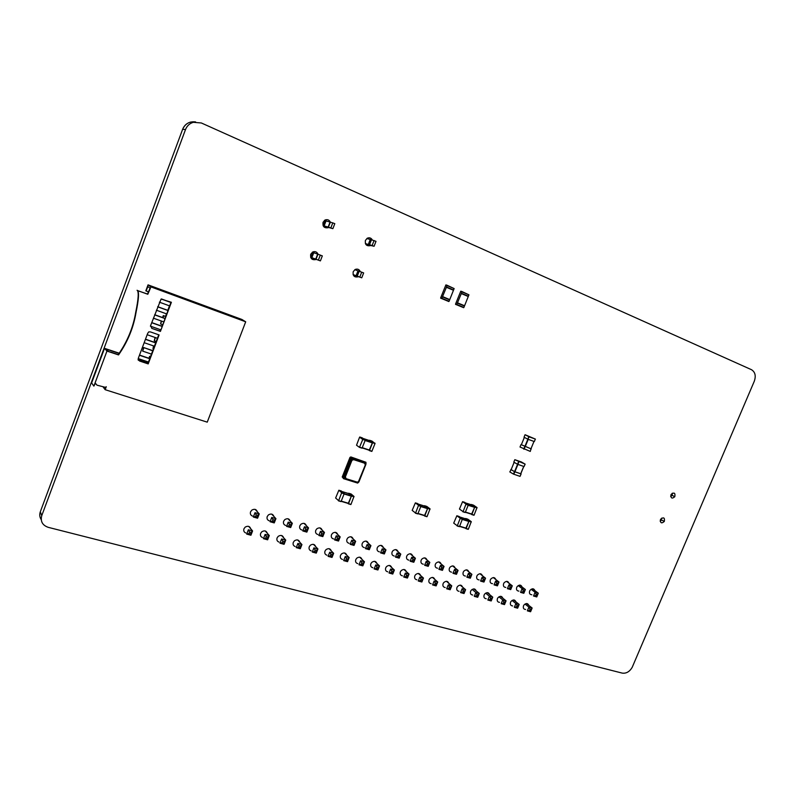 <?xml version="1.0" encoding="UTF-8"?>
<svg xmlns="http://www.w3.org/2000/svg" width="795" height="795" viewBox="0 0 795 795"><rect width="100%" height="100%" fill="white"/><g stroke="black" fill="none" stroke-linecap="round" stroke-linejoin="round"><path stroke-width="1.19" d="M182.631 129.307L40.316 511.781L182.631 129.307L185.513 129.555L41.747 515.667C40.287 521.381 42.443 525.276 48.217 527.333L622.167 673.097C626.202 673.683 629.541 671.775 632.174 667.383L754.286 381.252C756.134 375.846 755.18 371.981 751.434 369.675L201.354 122.977L190.561 122.082L195.6 121.923C189.508 121.198 185.185 123.662 182.631 129.307C184.132 125.56 186.775 123.155 190.561 122.082M185.513 129.555C187.024 125.779 189.697 123.344 193.513 122.261M342.496 559.451C340.568 558.845 339.902 557.494 340.498 555.387L341.462 553.976C343.967 552.316 345.726 552.714 346.749 555.188M357.81 563.635C355.862 563.069 355.186 561.717 355.782 559.591L356.697 558.229C359.171 556.54 360.92 556.917 361.944 559.372M372.895 567.769C370.937 567.232 370.251 565.891 370.848 563.744L371.722 562.433C374.167 560.704 375.906 561.061 376.929 563.506M416.888 579.784C414.901 579.346 414.205 578.044 414.801 575.858L415.547 574.686C417.912 572.867 419.611 573.155 420.644 575.55M402.429 575.838C400.451 575.371 399.756 574.05 400.362 571.873L401.147 570.651C403.532 568.872 405.251 569.18 406.275 571.585M387.771 571.834C385.794 571.327 385.108 569.995 385.704 567.839L386.539 566.567C388.954 564.818 390.683 565.156 391.706 567.57M512.676 605.949C510.658 605.711 509.953 604.478 510.559 602.242L511.036 601.408C513.232 599.37 514.862 599.51 515.915 601.835M499.538 602.362C497.521 602.103 496.825 600.851 497.432 598.625L497.938 597.741C500.164 595.733 501.794 595.902 502.847 598.228M459.073 591.311C457.055 590.963 456.35 589.681 456.956 587.475L457.582 586.442C459.878 584.534 461.537 584.762 462.581 587.117M472.747 595.038C470.729 594.73 470.024 593.458 470.63 591.242L471.216 590.258C473.482 588.32 475.142 588.519 476.185 590.864M486.232 598.724C484.215 598.436 483.509 597.184 484.125 594.958L484.662 594.024C486.908 592.056 488.557 592.235 489.601 594.571M431.148 583.679C429.141 583.272 428.445 581.98 429.052 579.784L429.747 578.651C432.092 576.812 433.782 577.081 434.815 579.456M445.2 587.525C443.193 587.147 442.497 585.855 443.103 583.649L443.759 582.576C446.075 580.698 447.754 580.946 448.797 583.311M349.084 543.303C347.067 542.737 346.352 541.365 346.958 539.179L347.942 537.748C350.416 536.118 352.165 536.536 353.189 538.98M364.368 547.606C362.331 547.079 361.616 545.718 362.212 543.512L363.156 542.12C365.601 540.471 367.34 540.858 368.363 543.293M379.424 551.849C377.377 551.362 376.651 550.001 377.257 547.785L378.152 546.443C380.576 544.754 382.296 545.122 383.329 547.536M394.27 556.033C392.213 555.576 391.488 554.224 392.094 551.988L392.939 550.706C395.334 548.987 397.043 549.325 398.076 551.73M437.558 568.216C435.481 567.859 434.746 566.547 435.352 564.281L436.077 563.128C438.393 561.32 440.072 561.598 441.106 563.963M423.338 564.212C421.261 563.824 420.525 562.502 421.131 560.236L421.897 559.044C424.242 557.265 425.931 557.563 426.965 559.938M408.908 560.147C406.841 559.73 406.106 558.388 406.712 556.142L407.517 554.9C409.892 553.151 411.591 553.469 412.625 555.864M465.433 576.057C463.346 575.759 462.601 574.467 463.217 572.191L463.853 571.138C466.128 569.26 467.788 569.498 468.821 571.844M451.59 572.162C449.513 571.834 448.768 570.532 449.384 568.256L450.059 567.163C452.355 565.315 454.024 565.573 455.058 567.928M518.926 591.112C516.839 590.923 516.104 589.681 516.72 587.386L517.197 586.541C519.393 584.524 521.013 584.673 522.057 586.988M505.819 587.426C503.732 587.217 502.997 585.955 503.613 583.659L504.129 582.765C506.345 580.777 507.965 580.956 509.019 583.272M479.077 579.903C476.99 579.635 476.255 578.353 476.861 576.067L477.457 575.063C479.713 573.155 481.363 573.364 482.406 575.709M492.542 583.689C490.455 583.451 489.71 582.179 490.326 579.883L490.883 578.939C493.119 576.991 494.758 577.18 495.802 579.515M660.446 519.632L660.665 519.205C663.686 516.909 664.898 517.654 664.322 521.441C661.569 523.746 660.277 523.15 660.446 519.632M525.624 609.487C523.617 609.278 522.911 608.056 523.517 605.81L523.955 605.035C526.141 602.958 527.751 603.077 528.804 605.393M531.855 594.749C529.778 594.59 529.043 593.358 529.649 591.053L530.096 590.258C532.262 588.211 533.872 588.34 534.926 590.645M326.964 555.198C325.056 554.562 324.4 553.201 324.986 551.114L326 549.653C328.534 548.023 330.313 548.451 331.326 550.945M333.582 538.931C331.575 538.334 330.869 536.953 331.475 534.777L332.499 533.306C335.013 531.706 336.772 532.143 337.796 534.608M670.96 494.818L671.189 494.371C674.22 492.115 675.422 492.89 674.806 496.706C672.063 498.982 670.781 498.356 670.96 494.818M370.689 245.476L370.47 245.595C366.575 246.361 364.895 244.631 365.412 240.398L367.399 238.172C369.556 237.347 371.205 237.963 372.358 240.02M367.638 238.063L368.135 238.957M366.604 244.095L365.879 244.482M358.485 276.68L358.356 276.749C354.421 277.644 352.702 275.954 353.199 271.701L355.097 269.525C357.462 268.581 359.191 269.286 360.294 271.612M355.703 269.257L356.15 270.181M354.381 275.11L353.517 275.507M301.871 529.997C299.914 529.321 299.228 527.92 299.824 525.793L300.947 524.223C303.521 522.693 305.31 523.18 306.323 525.684M285.653 525.425C283.726 524.71 283.06 523.299 283.646 521.202L284.829 519.592C287.422 518.082 289.231 518.588 290.245 521.122M269.197 520.775C267.299 520.019 266.643 518.608 267.229 516.531L268.452 514.882C271.095 513.401 272.914 513.938 273.927 516.502M262.469 537.539C260.671 536.754 260.064 535.373 260.641 533.385L261.843 531.746C264.516 530.225 266.355 530.762 267.349 533.356M278.956 542.061C277.127 541.316 276.501 539.934 277.087 537.907L278.24 536.327C280.873 534.777 282.692 535.283 283.696 537.847M295.193 546.513C293.335 545.797 292.699 544.416 293.295 542.379L294.389 540.829C296.992 539.258 298.801 539.735 299.804 542.269M317.841 534.498C315.863 533.862 315.168 532.471 315.764 530.315L316.847 528.794C319.381 527.234 321.16 527.691 322.174 530.186M311.193 550.885C309.315 550.21 308.669 548.838 309.255 546.771L310.308 545.281C312.872 543.671 314.671 544.128 315.685 546.642M328.733 227.41L328.206 227.698C324.241 228.334 322.522 226.525 323.048 222.282L325.225 219.957C327.49 219.211 329.19 219.927 330.322 222.113M325.562 219.817L326.179 220.712M324.648 226.356L323.803 226.744M316.281 259.359L315.963 259.528C311.958 260.283 310.199 258.524 310.696 254.261L312.783 251.965C315.208 251.121 316.976 251.896 318.079 254.271M313.548 251.697L314.164 252.8M312.395 257.968L311.262 258.425M245.734 532.948C243.966 532.133 243.379 530.742 243.956 528.784L245.198 527.105C247.921 525.614 249.769 526.181 250.763 528.804M252.482 516.054C250.624 515.269 249.978 513.848 250.564 511.801L251.836 510.112C254.519 508.651 256.358 509.227 257.361 511.811M311.531 258.733L311.878 257.779L320.395 260.889L315.744 259.1L317.672 254.122L312.306 252.244M323.267 225.959L332.866 228.672L328.146 227.042L330.084 222.043L324.33 220.503M323.853 226.794L324.082 226.197M310.666 257.341L311.878 257.779M374.087 246.261L369.407 244.641L371.464 239.772L376.005 241.342L374.087 246.261L370.629 245.476M371.315 239.742L366.843 238.52M365.452 243.717L370.182 245.347M369.407 244.641L368.721 244.661L370.619 239.792M365.372 243.518L368.721 244.661M353.109 274.623L357.998 276.501M358.436 276.67L361.745 277.813L363.653 272.914L354.828 269.684M353.079 274.563L361.745 277.813M310.626 257.242L315.744 259.1M320.395 260.889L322.333 255.891L317.672 254.122M332.866 228.672L334.814 223.643L330.084 222.043M323.108 225.631L328.146 227.042M372.159 245.436L374.087 240.507M359.807 277.028L361.725 272.119M318.378 260.064L320.315 255.066M330.869 227.817L332.817 222.789M390.653 569.011L391.836 571.068L393.237 571.456L394.38 570.035L392.76 574.04L389.043 573.026L390.653 569.011L394.38 570.035L389.401 565.444M377.903 569.975L374.127 568.942L375.747 564.907L379.523 565.941L377.903 569.975L377.734 568.882L376.323 568.495L376.929 566.974L378.35 567.362L377.734 568.882M378.35 567.362L379.523 565.941L374.644 561.34M345.278 556.51L346.471 558.607L347.932 559.004L349.164 557.573L347.534 561.668L343.639 560.604L345.278 556.51L349.164 557.573L344.503 552.972M358.992 564.808L360.622 560.733L364.458 561.787L362.828 565.851L358.992 564.808L361.198 564.351L361.805 562.82L363.245 563.218L362.639 564.738L361.198 564.351M363.245 563.218L364.458 561.787L359.678 557.186M328.067 556.351L329.716 552.217L333.652 553.3L332.012 557.424L328.067 556.351L330.283 555.874L330.909 554.324L332.38 554.731L331.763 556.281L330.283 555.874M332.38 554.731L333.652 553.3L329.11 548.699M250.922 535.244L246.669 534.081L248.348 529.788L252.591 530.961L250.922 535.244L250.514 534.021L248.924 533.584L249.55 531.974L251.141 532.412L250.514 534.021M251.141 532.412L252.591 530.961L248.726 526.409M263.443 538.672L265.113 534.409L269.296 535.562L267.627 539.815L263.443 538.672L265.679 538.175L266.305 536.575L267.885 537.013L267.259 538.603L265.679 538.175M267.885 537.013L269.296 535.562L265.282 530.99M279.959 543.194L281.619 538.96L285.743 540.093L284.083 544.317L279.959 543.194L282.195 542.697L282.821 541.117L284.372 541.534L283.745 543.124L282.195 542.697M284.372 541.534L285.743 540.093L281.579 535.512M316.271 553.121L312.266 552.028L313.916 547.864L317.921 548.967L316.271 553.121L315.993 551.959L314.492 551.551L315.108 549.991L316.609 550.398L315.993 551.959M316.609 550.398L317.921 548.967L313.488 544.366M300.291 548.749L296.237 547.636L297.887 543.442L301.951 544.565L300.291 548.749L299.993 547.576L298.463 547.159L299.089 545.579L300.609 546.006L299.993 547.576M300.609 546.006L301.951 544.565L297.648 539.964M288.227 522.146L289.43 524.293L290.98 524.73L292.341 523.309L290.682 527.542L286.558 526.389L288.227 522.146L292.341 523.309L287.989 518.777M304.475 526.757L305.668 528.894L307.198 529.321L308.53 527.91L306.87 532.113L302.806 530.971L304.475 526.757L308.53 527.91L304.038 523.368M334.596 539.934L336.245 535.79L340.18 536.903L338.531 541.037L334.596 539.934L336.822 539.447L337.438 537.897L338.918 538.314L338.302 539.865L336.822 539.447M338.918 538.314L340.18 536.903L335.44 532.352M318.815 535.482L320.474 531.308L324.469 532.441L322.82 536.605L318.815 535.482L321.051 534.995L321.667 533.425L323.168 533.852L322.551 535.423L321.051 534.995M323.168 533.852L324.469 532.441L319.858 527.89M382.196 548.848L383.379 550.915L384.8 551.313L385.963 549.911L384.343 553.956L380.566 552.893L382.196 548.848L385.963 549.911L380.914 545.37M365.462 548.639L367.101 544.555L370.927 545.638L369.287 549.713L365.462 548.639L367.678 548.162L368.294 546.632L369.725 547.039L369.109 548.57L367.678 548.162M369.725 547.039L370.927 545.638L365.968 541.097M351.778 540.202L352.97 542.299L354.431 542.707L355.663 541.306L354.023 545.41L350.138 544.317L351.778 540.202L355.663 541.306L350.814 536.754M399.179 558.14L395.463 557.096L397.083 553.072L400.799 554.125L399.179 558.14L399.05 557.027L397.659 556.639L398.265 555.129L399.656 555.526L399.05 557.027M399.656 555.526L400.799 554.125L395.652 549.593M255.006 512.705L256.219 514.882L257.809 515.339L259.25 513.908L257.57 518.211L253.327 517.018L255.006 512.705L259.25 513.908L255.185 509.406M270.071 521.739L271.741 517.456L275.925 518.648L274.245 522.911L270.071 521.739L272.317 521.232L272.953 519.622L274.514 520.069L273.887 521.669L272.317 521.232M274.514 520.069L275.925 518.648L271.711 514.127M512.05 600.454L515.905 603.534L517.058 605.482L518.29 605.82L519.195 604.438L517.634 608.195L514.345 607.291L515.905 603.534L519.195 604.438L513.55 599.947M498.932 596.826L502.728 599.907L503.891 601.865L505.143 602.203L506.067 600.821L504.507 604.597L501.168 603.693L502.728 599.907L506.067 600.821L500.482 596.32M472.16 589.413L475.857 592.494L477.02 594.481L478.302 594.829L479.286 593.438L477.706 597.274L474.277 596.339L475.857 592.494L479.286 593.438L473.82 588.906M487.812 600.036L489.959 599.629L490.545 598.198L489.382 596.23L492.761 597.154L491.191 600.96L487.812 600.036L489.382 596.23L485.636 593.149M490.545 598.198L491.817 598.546L492.761 597.154L487.236 592.633M507.389 588.658L508.949 584.862L512.278 585.806L510.718 589.592L507.389 588.658L509.525 588.24L510.112 586.819L511.364 587.167L510.778 588.588L509.525 588.24M511.364 587.167L512.278 585.806L506.554 581.364M494.053 584.891L495.633 581.075L499.002 582.029L497.432 585.845L494.053 584.891L496.199 584.474L496.796 583.043L498.058 583.401L497.471 584.832L496.199 584.474M498.058 583.401L499.002 582.029L493.327 577.577M482.128 577.24L483.29 579.217L484.572 579.585L485.546 578.204L483.966 582.049L480.548 581.085L482.128 577.24L485.546 578.204L479.941 573.742M518.201 585.607L522.096 588.598L523.259 590.536L524.491 590.884L525.386 589.522L523.826 593.289L520.536 592.364L522.096 588.598L525.386 589.522L519.592 585.1M426.219 561.35L427.402 563.377L428.753 563.764L429.837 562.383L428.227 566.338L424.619 565.315L426.219 561.35L429.837 562.383L424.52 557.861M440.49 565.404L441.662 567.421L443.004 567.799L444.057 566.418L442.457 570.343L438.89 569.339L440.49 565.404L444.057 566.418L438.651 561.916M436.117 585.895L432.55 584.921L434.14 580.996L437.717 581.98L436.117 585.895L436.058 584.862L434.716 584.494L435.312 583.023L436.654 583.391L436.058 584.862M436.654 583.391L437.717 581.98L432.47 577.409M419.849 577.061L421.022 579.088L422.384 579.466L423.467 578.054L421.867 582L418.25 581.006L419.849 577.061L423.467 578.054L418.309 573.473M448.241 584.881L449.404 586.889L450.725 587.257L451.759 585.855L450.169 589.741L446.651 588.777L448.241 584.881L451.759 585.855L446.442 581.294M456.479 574.298L452.961 573.304L454.561 569.409L458.079 570.403L456.479 574.298L456.449 573.245L455.137 572.877L455.734 571.406L457.055 571.784L456.449 573.245M457.055 571.784L458.079 570.403L452.603 565.911M464.032 593.537L460.553 592.583L462.143 588.717L465.612 589.671L464.032 593.537L464.022 592.523L462.71 592.166L463.306 590.715L464.608 591.073L464.022 592.523M464.608 591.073L465.612 589.671L460.226 585.13M466.854 577.22L468.434 573.344L471.902 574.328L470.322 578.204L466.854 577.22L469.01 576.792L469.607 575.341L470.908 575.709L470.312 577.16L469.01 576.792M470.908 575.709L471.902 574.328L466.357 569.846M405.351 573.066L406.533 575.113L407.915 575.491L409.028 574.079L407.418 578.044L403.741 577.041L405.351 573.066L409.028 574.079L403.959 569.488M411.75 557.245L412.933 559.282L414.314 559.67L415.417 558.279L413.807 562.264L410.141 561.23L411.75 557.245L415.417 558.279L410.18 553.757M531.12 589.284L535.065 592.275L536.228 594.213L537.44 594.561L538.314 593.199L536.754 596.936L533.515 596.021L535.065 592.275L538.314 593.199L532.471 588.797M524.998 604.041L528.894 607.112L530.046 609.049L531.269 609.387L532.143 608.016L530.593 611.743L527.343 610.848L528.894 607.112L532.143 608.016L526.439 603.534M389.043 573.026L391.229 572.579L391.836 571.068M392.76 574.04L392.631 572.957L391.229 572.579M393.237 571.456L392.631 572.957M374.127 568.942L376.323 568.495M375.747 564.907L376.929 566.974M347.534 561.668L347.316 560.545L345.855 560.147L346.471 558.607M347.932 559.004L347.316 560.545M343.639 560.604L345.855 560.147M360.622 560.733L361.805 562.82M362.828 565.851L362.639 564.738M329.716 552.217L330.909 554.324M332.012 557.424L331.763 556.281M246.669 534.081L248.924 533.584M248.348 529.788L249.55 531.974M265.113 534.409L266.305 536.575M267.627 539.815L267.259 538.603M281.619 538.96L282.821 541.117M284.083 544.317L283.745 543.124M312.266 552.028L314.492 551.551M313.916 547.864L315.108 549.991M296.237 547.636L298.463 547.159M297.887 543.442L299.089 545.579M290.682 527.542L290.354 526.32L288.804 525.883L289.43 524.293M290.98 524.73L290.354 526.32M286.558 526.389L288.804 525.883M306.87 532.113L306.572 530.901L305.051 530.474L305.668 528.894M307.198 529.321L306.572 530.901M302.806 530.971L305.051 530.474M336.245 535.79L337.438 537.897M338.531 541.037L338.302 539.865M320.474 531.308L321.667 533.425M322.82 536.605L322.551 535.423M380.566 552.893L382.773 552.436L383.379 550.915M384.343 553.956L384.184 552.833L382.773 552.436M384.8 551.313L384.184 552.833M367.101 544.555L368.294 546.632M369.287 549.713L369.109 548.57M350.138 544.317L352.364 543.84L352.97 542.299M354.023 545.41L353.815 544.247L352.364 543.84M354.431 542.707L353.815 544.247M395.463 557.096L397.659 556.639M397.083 553.072L398.265 555.129M257.57 518.211L257.173 516.949L255.583 516.502L256.219 514.882M257.809 515.339L257.173 516.949M253.327 517.018L255.583 516.502M271.741 517.456L272.953 519.622M274.245 522.911L273.887 521.669M514.345 607.291L516.472 606.893L517.058 605.482M517.634 608.195L517.704 607.231L516.472 606.893M518.29 605.82L517.704 607.231M504.507 604.597L504.557 603.624L503.305 603.286L503.891 601.865M505.143 602.203L504.557 603.624M501.168 603.693L503.305 603.286M477.706 597.274L477.716 596.27L476.424 595.922L477.02 594.481M478.302 594.829L477.716 596.27M474.277 596.339L476.424 595.922M491.191 600.96L491.221 599.977L489.959 599.629M491.817 598.546L491.221 599.977M508.949 584.862L510.112 586.819M510.718 589.592L510.778 588.588M495.633 581.075L496.796 583.043M497.432 585.845L497.471 584.832M483.966 582.049L483.986 581.026L482.704 580.658L483.29 579.217M484.572 579.585L483.986 581.026M480.548 581.085L482.704 580.658M520.536 592.364L522.673 591.947L523.259 590.536M523.826 593.289L523.905 592.295L522.673 591.947M524.491 590.884L523.905 592.295M428.227 566.338L428.157 565.255L426.796 564.867L427.402 563.377M428.753 563.764L428.157 565.255M424.619 565.315L426.796 564.867M442.457 570.343L442.398 569.28L441.066 568.902L441.662 567.421M443.004 567.799L442.398 569.28M438.89 569.339L441.066 568.902M432.55 584.921L434.716 584.494M434.14 580.996L435.312 583.023M418.25 581.006L420.426 580.579L421.022 579.088M421.867 582L421.777 580.946L420.426 580.579M422.384 579.466L421.777 580.946M446.651 588.777L448.807 588.35L449.404 586.889M450.169 589.741L450.129 588.717L448.807 588.35M450.725 587.257L450.129 588.717M452.961 573.304L455.137 572.877M454.561 569.409L455.734 571.406M460.553 592.583L462.71 592.166M462.143 588.717L463.306 590.715M468.434 573.344L469.607 575.341M470.322 578.204L470.312 577.16M407.418 578.044L407.308 576.981L405.927 576.604L406.533 575.113M407.915 575.491L407.308 576.981M403.741 577.041L405.927 576.604M413.807 562.264L413.708 561.171L412.327 560.783L412.933 559.282M414.314 559.67L413.708 561.171M410.141 561.23L412.327 560.783M533.515 596.021L535.641 595.614L536.228 594.213M536.754 596.936L536.854 595.962L535.641 595.614M537.44 594.561L536.854 595.962M527.343 610.848L529.47 610.451L530.046 609.049M530.593 611.743L530.682 610.789L529.47 610.451M531.269 609.387L530.682 610.789M670.722 496.497L672.093 495.315L672.431 493.168M670.702 496.209L672.182 493.317M664.322 521.441L661.629 519.99L660.198 521.212M661.738 518.092L660.188 520.924M157.41 338.282L147.164 334.715M159.984 331.088L160.501 329.716M161.842 326.169L162.438 324.579M155.442 337.597L154.24 340.787L155.731 341.293L155.254 342.566M154.24 340.787L155.075 337.468M153.942 346.044L152.978 348.608L153.465 348.776M152.978 348.608L153.564 345.914M154.876 342.436L155.353 341.164M150.444 356.796L149.301 358.376M148.923 358.257L149.649 356.339L150.503 356.627M147.989 361.874L147.582 362.937L138.111 359.757M138.072 359.539L147.284 362.629L147.612 361.745M105.198 387.533L106.262 386.728L105.159 389.689L207.247 422.155L245.695 321.796L241.889 319.461L148.049 284.858L145.823 290.811L148.665 291.964M162.568 317.543L163.293 315.595L165.519 316.39L166.473 313.846M167.795 310.348L169.484 305.846M165.589 316.549L163.621 315.853L162.935 317.682M161.643 321.11L160.58 323.933L162.548 324.628M160.58 323.933L161.276 320.981M119.21 353.427L106.321 349.144L108.229 351.31L110.843 352.354L106.947 351.092L104.523 348.329L91.624 382.971L93.89 386.112L106.947 351.092M137.913 290.771L147.492 294.031L150.086 288.178L147.81 286.568L146.131 291.04M104.523 348.329L119.339 353.258M148.049 284.858L150.961 286.896L147.81 294.269L137.376 290.503C139.254 291.735 138.797 299.099 136.005 312.604C133.5 327.679 127.687 341.79 118.544 354.928L110.843 352.354M245.695 321.796L150.961 286.896M105.159 389.689L103.261 387.175M105.636 387.404L97.03 385.187L95.4 383.25L93.89 386.112M167.904 310.388L157.688 306.701M157.648 306.81L167.864 310.497M170.915 302.398L161.494 298.96M161.286 299L170.875 302.498M169.603 305.886L159.388 302.18M164.903 318.378L154.677 314.731M154.627 314.85L164.853 318.507M163.611 321.816L153.375 318.179M161.951 326.208L151.726 322.591M151.666 322.72L161.902 326.338M166.592 313.886L156.367 310.209M160.62 329.756L150.404 326.159M145.425 339.356L155.681 342.893M154.429 346.213L144.173 342.695M155.74 342.734L145.485 339.197M143.885 347.803L142.643 351.112L143.577 347.514L152.7 350.814M151.457 354.103L142.643 351.112M143.577 347.514L152.759 350.645M148.476 362.033L138.201 358.585M139.453 355.256L149.718 358.724M160.421 331.406L151.805 328.385L150.633 325.503L161.087 299.069L171.392 302.279L160.421 331.406L171.014 302.14M151.805 328.385L160.103 331.127M110.575 352.046L118.266 354.62C127.399 341.502 133.212 327.411 135.707 312.346C138.489 298.86 138.946 291.507 137.078 290.274L137.833 290.662M147.661 333.413L148.735 331.893L150.474 331.922L159.099 334.934L148.198 363.901L139.542 361.01L138.36 358.167L147.661 333.413M138.32 360.205L147.89 363.593L158.722 334.804M149.788 358.545L139.523 355.077M351.827 460.623L345.378 476.901L346.123 478.679L357.064 482.088L358.426 481.77L365.312 464.956L364.577 463.177L353.666 459.659L351.579 460.434L345.129 476.702L345.606 478.352M364.806 463.276L353.417 459.47L351.579 460.434M351.191 459.659L344.285 477.079L345.08 478.958L357.094 482.704L359.012 481.691L365.889 464.389L365.114 462.511L353.139 458.635L350.843 459.391L352.791 458.377L365.303 462.581M344.493 478.57L343.947 476.801L350.843 459.391M358.058 482.654L357.661 483.082L343.549 478.679L343.182 477.825L350.973 458.159L351.857 457.711L365.939 462.253L366.008 463.783M358.684 482.227L358.098 482.635M343.182 477.825L342.208 477.02L349.989 457.393L350.863 456.946L365.939 462.253M350.863 456.946L351.857 457.711M342.566 477.308L343.549 478.679M349.989 457.393L350.973 458.159M461.418 293.276L456.658 304.793L455.555 304.058L460.762 291.199L461.955 291.546L461.418 293.276L468.384 296.217L468.941 294.826L461.955 291.546M461.299 293.574L468.265 296.515L463.892 307.436L455.575 304.406M457.453 302.806L464.429 305.707M457.592 302.855L464.568 305.757M446.522 286.995L441.742 298.592L440.659 297.867L445.896 284.908L447.058 285.246L446.522 286.995L453.587 289.976L454.144 288.575L447.058 285.246M446.402 287.293L453.468 290.274L449.076 301.285L440.678 298.214M442.537 296.595L449.612 299.536M442.676 296.644L449.751 299.586M362.759 439.456L359.578 437.2L356.528 445.22L359.489 447.376L362.759 439.456L365.223 440.271L362.043 448.181L359.519 447.386M359.787 437.002L362.202 437.816M362.232 437.826L365.223 440.271M363.136 438.462L369.526 440.589M369.556 440.599L372.368 442.914L369.218 450.199M368.353 449.92L369.526 450.417L372.577 442.726L375.021 443.54L371.841 451.401L369.347 450.616M369.317 440.519L372.577 442.726M369.556 440.271L371.981 441.076L375.021 443.54M348.667 493.238L351.112 493.983L354.004 496.428L350.973 504.388L348.518 503.652L351.549 495.683L348.429 493.506M348.359 503.841L350.973 504.388M347.654 503.245L348.518 503.652M348.26 503.434L351.34 496.199L348.627 493.566M341.274 490.972L344.156 493.774L341.115 501.426L338.64 500.681L341.681 492.671L338.849 490.237L335.629 498.028L338.64 500.681M338.481 500.87L341.115 501.426M473.512 505.153L477.03 507.558L474.098 515.1L471.902 514.415L474.834 506.862L471.127 504.716M471.723 514.594L474.098 515.1M470.769 513.928L471.902 514.415M471.584 514.186L474.635 507.349L471.346 504.785M464.757 502.361L468.245 505.083L465.294 512.338L463.078 511.642L466.019 504.05L462.591 501.675L459.44 509.058L463.078 511.642M462.899 511.821L465.294 512.338M467.798 519.175L471.276 521.649L468.354 529.182L466.148 528.516L469.08 520.973L465.403 518.747M465.979 528.685L468.354 529.182M465.105 528.059L466.148 528.516M465.84 528.287L468.871 521.46L465.622 518.817M459.023 516.442L462.461 518.916L459.53 526.489L457.314 525.803L460.245 518.231L456.857 515.766L453.716 523.13L457.314 525.803M457.145 525.982L459.53 526.489M424.51 505.709L426.786 506.415L430.045 508.86L427.084 516.551L424.788 515.856L427.76 508.154L424.262 505.968M424.619 516.034L427.084 516.551M423.785 515.408L424.788 515.856M424.5 515.627L427.551 508.651L424.48 506.027M417.614 503.563L420.873 506.345L417.892 513.739L415.576 513.033L418.558 505.292L415.358 502.867L412.178 510.39L415.576 513.033M415.417 513.212L417.892 513.739M514.822 459.689L525.078 464.101L524.064 466.556L517.505 464.26L513.818 462.134L514.822 459.689L521.391 461.965L525.078 464.101M525.147 464.131L524.064 466.556M514.136 462.322L511.155 469.607M523.786 466.466L520.785 473.77L514.613 471.673L511.145 469.626M510.807 469.477L514.534 471.673L521.043 473.919L520.039 476.374L513.52 474.128L509.804 471.932L511.165 469.577M521.122 473.949L520.039 476.374M530.981 448.748L530.285 451.421L520.019 447.009M530.971 448.778L521.013 444.574L531.298 448.956M525.038 434.746L524.034 437.2L527.84 439.208L529.142 436.843L535.423 439.108L525.127 434.756L529.142 436.843M535.343 439.098L534.329 441.563L528.128 439.317M41.221 519.622C39.641 517.207 39.343 514.594 40.316 511.781L41.747 515.667M326.069 220.513L324.797 220.175M369.546 244.671L371.464 239.772M368.274 244.532L370.172 239.663M357.273 276.094L359.181 271.214M357.134 276.044L359.042 271.165M356.09 275.726L357.979 270.876M356.528 275.885L358.416 271.035M311.113 257.411L313.011 252.482M311.471 257.461L313.379 252.512M310.994 257.371L312.892 252.452M311.869 257.61L313.786 252.651M316.032 259.21L317.95 254.231M323.366 225.691L325.274 220.752M323.794 225.561L325.712 220.583M323.237 225.671L325.145 220.722M324.211 225.681L326.129 220.702M328.434 227.132L330.372 222.133M461.974 291.884L468.941 294.826M456.658 304.793L463.634 307.685M456.916 304.545L463.892 307.436M457.473 303.153L464.449 306.055M447.078 285.584L454.144 288.575M441.742 298.592L448.817 301.534M442 298.344L449.076 301.285M442.557 296.942L449.632 299.884M359.698 447.188L362.162 448.002M362.759 439.118L365.223 439.933M365.243 440.201L372.368 442.577M365.134 440.51L372.368 442.914M362.281 447.694L369.526 450.079M362.192 447.923L369.317 450.268M369.526 450.417L371.961 451.222M372.577 442.388L375.021 443.203M354.004 496.428L351.549 495.683M354.004 496.776L351.549 496.03M348.667 493.576L341.939 491.519M348.319 503.483L341.154 501.327M348.518 503.305L341.234 501.118M351.34 496.199L344.066 493.983M351.35 495.861L344.185 493.675M341.313 490.982L338.849 490.237M344.156 493.427L341.681 492.671M344.156 493.774L341.671 493.019M473.552 505.173L471.375 504.477M477.03 507.558L474.834 506.862M477.04 507.886L474.853 507.19M471.385 504.795L465.651 502.977M471.664 514.246L465.323 512.258M471.882 514.087L465.403 512.05M474.635 507.349L468.156 505.292M474.615 507.021L468.265 505.004M464.797 502.38L462.591 501.675M468.225 504.755L466.019 504.05M468.245 505.083L466.029 504.388M467.838 519.185L465.651 518.499M471.276 521.649L469.08 520.973M471.286 521.987L469.09 521.301M465.671 518.837L459.848 517.028M465.92 528.337L459.56 526.399L466.019 528.337M466.138 528.178L459.649 526.191M468.871 521.46L462.392 519.453M468.861 521.132L462.501 519.165M459.063 516.452L456.857 515.766M462.461 518.916L460.245 518.231M462.471 519.244L460.255 518.559M430.045 508.86L427.76 508.154M430.055 509.197L427.77 508.482M424.52 506.047L418.399 504.139M424.57 515.687L417.932 513.649M424.778 515.518L418.011 513.441M427.551 508.651L420.793 506.554M427.541 508.323L420.903 506.256M417.653 503.573L415.358 502.867M420.863 506.008L418.558 505.292M420.873 506.345L418.567 505.63M518.519 461.796L517.505 464.26M518.857 461.935L517.843 464.399M523.716 466.436L520.705 473.77M517.923 464.429L514.902 471.793M517.575 464.29L514.564 471.644M514.474 471.644L513.471 474.098M514.822 471.793L513.808 474.247M524.074 449.205L525.088 446.74M520.01 447.029L521.013 444.574M523.736 449.066L524.75 446.591M521.351 444.723L524.362 437.369M524.829 446.601L527.86 439.208M525.177 446.74L528.208 439.347M530.951 448.807L533.982 441.434M527.791 439.178L528.804 436.703M674.806 496.706L672.073 495.335M370.47 245.595L366.197 244.333M358.356 276.749L354.202 275.219M328.206 227.698L324.231 226.575M315.963 259.528L312.117 258.117M351.628 458.019L350.635 457.264M461.249 293.514L468.215 296.446M456.757 304.773L463.724 307.665M446.353 287.224L453.418 290.205M441.831 298.572L448.907 301.514M359.569 447.366L362.043 448.181M362.202 447.893L369.397 450.258M369.397 450.596L371.841 451.401M350.863 504.557L348.399 503.821M348.409 503.474L341.164 501.297M341.005 501.595L338.521 500.85M473.979 515.269L471.783 514.574M471.763 514.246L465.333 512.228M465.164 512.497L462.958 511.801M468.235 529.341L466.029 528.675M459.411 526.648L457.195 525.962M426.965 516.72L424.669 516.015M424.659 515.677L417.941 513.62M417.772 513.908L415.467 513.192M518.569 461.816L517.555 464.28M517.634 464.32L514.613 471.673M514.534 471.673L513.52 474.128M523.786 449.086L524.799 446.621M524.889 446.631L527.92 439.238M527.84 439.208L528.854 436.733"/></g></svg>
